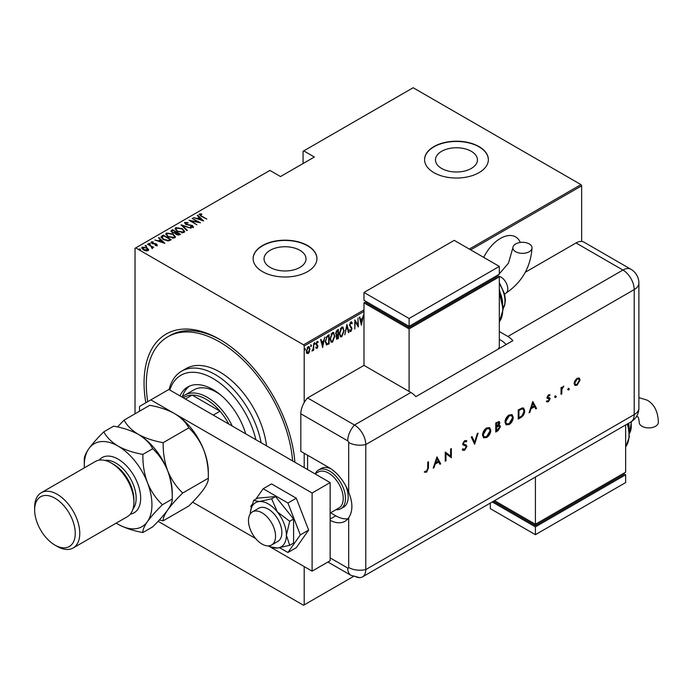 <?xml version="1.0" encoding="UTF-8"?>
<svg xmlns="http://www.w3.org/2000/svg" width="693" height="693" viewBox="0 0 693 693"><rect width="100%" height="100%" fill="white"/><g stroke="black" fill="none" stroke-linecap="round" stroke-linejoin="round"><path stroke-width="1.04" d="M219.62 339.336L219.612 339.336A106.869 61.703 60 0 1 219.62 339.336A106.869 61.703 60 0 1 294.88 462.231M520.322 242.429A30.301 17.498 120 0 0 515.601 236.902A30.301 17.498 120 0 0 500.45 238.409A30.301 17.498 120 0 0 483.697 257.389M270.192 267.42A20.989 12.119 0 0 0 293.061 270.053A20.989 12.119 0 0 0 306.02 258.853A20.989 12.119 0 0 0 299.87 250.286A20.989 12.119 0 0 0 277.001 247.661A20.989 12.119 0 0 0 264.042 258.853A20.989 12.119 0 0 0 270.192 267.42M441.623 168.451A20.989 12.119 0 0 0 464.492 171.076A20.989 12.119 0 0 0 477.451 159.875A20.989 12.119 0 0 0 471.301 151.308A20.989 12.119 0 0 0 448.432 148.683A20.989 12.119 0 0 0 435.473 159.875A20.989 12.119 0 0 0 441.623 168.451M433.905 172.644A31.904 18.416 0 0 0 468.667 176.637A31.904 18.416 0 0 0 488.366 159.615A31.904 18.416 0 0 0 479.019 146.595A31.904 18.416 0 0 0 444.256 142.602A31.904 18.416 0 0 0 424.566 159.615A31.904 18.416 0 0 0 433.905 172.644M488.366 159.745A31.904 18.416 0 0 0 479.019 146.855A31.904 18.416 0 0 0 444.36 142.836A31.904 18.416 0 0 0 424.566 159.745M262.474 271.613A31.904 18.416 0 0 0 297.236 275.606A31.904 18.416 0 0 0 316.935 258.593A31.904 18.416 0 0 0 307.588 245.573A31.904 18.416 0 0 0 272.825 241.58A31.904 18.416 0 0 0 253.127 258.593A31.904 18.416 0 0 0 262.474 271.613M316.926 258.723A31.904 18.416 0 0 0 307.588 245.833A31.904 18.416 0 0 0 272.929 241.814A31.904 18.416 0 0 0 253.127 258.723M135.031 413.799L135.031 248.302L135.707 247.912L303.525 344.802L363.981 309.901M309.494 351.723L308.151 353.603L306.808 353.274L306.332 351.186L308.151 346.708L309.104 346.63L309.97 349.081L309.121 351.507M313.721 343.607L313.721 350.268L313.314 350.502L313.314 349.523L311.997 351.152L313.227 348.414L313.721 343.607M317.143 347.583L316.614 348.198L317.065 348.458L316.147 348.042L317.567 346.457L316.147 344.014L317.169 341.502L318.174 341.822L317.896 342.602L317.186 342.307L316.554 343.745L317.966 346.188L317.065 348.458L316.147 348.042M316.432 347.306L317.073 347.635M317.446 345.92L316.311 344.949M317.169 341.502L318.174 341.822L317.723 341.562L317.481 342.229M317.896 342.602L316.588 342.16M316.103 343.485L317.966 346.188M328.655 343.165L326.221 344.664L326.672 344.923L325.26 341.389L327.65 335.568L329.106 334.728L329.106 343.841L326.308 344.802M336.053 335.031L336.607 335.308L335.681 333.515L337.162 330.076L338.418 329.348L338.418 338.47L336.616 339.154L336.252 335.204M346.916 324.445L348.943 332.389L348.501 332.649L346.864 326.23L344.793 334.788L346.916 324.445M357.952 318.07L358.359 326.957L355.214 321.578L354.816 329.002L354.816 319.88L357.952 325.242L357.952 318.07M363.981 311.469L304.201 345.98L304.201 402.529M304.201 453.291L304.201 467.61M304.201 566.588L304.201 604.876L353.378 576.489M135.707 247.912L269.915 170.426L280.518 176.55L314.353 157.016L303.751 150.892L413.149 87.734L580.977 184.624L581.652 185.793L581.652 241.459M581.652 185.793L470.677 249.87M361.495 325.147L359.364 317.255L359.806 317.004L360.455 319.551L362.43 318.408L363.513 314.856L361.356 325.069M350.875 321.924L352.278 323.103L351.888 323.796L350.866 322.869L349.956 324.939L351.975 328.742L350.857 331.514L349.653 330.674L350.026 329.894L350.909 330.552L351.576 329.019L349.549 325.156L350.875 321.924L351.568 321.89M351.438 323.536L350.857 322.591L350.052 322.938M351.117 330.379L350.407 331.254L350.857 331.514L350.26 331.549M350.026 329.894L350.909 330.552M344.187 330.535L341.788 336.755L340.523 336.85L339.327 333.385L341.744 327.191L342.983 327.105L343.763 330.292M334.875 335.914L332.475 342.134L331.211 342.221L330.015 338.764L332.432 332.571L333.671 332.484L334.45 335.672M322.73 347.522L320.599 339.639L321.041 339.379L321.691 341.926L323.657 340.791L324.748 337.24L322.591 347.444M314.379 342.593L315.237 343.373L314.83 344.369L314.83 342.853M310.637 344.75L311.495 345.538L311.088 346.535L311.088 345.01M304.565 348.258L305.422 349.047L305.015 350.034L305.015 348.518M303.751 150.892L303.075 151.282L303.075 163.522M147.046 247.799L148.614 249.783L148.224 250.589L145.937 250.814L143.408 249.904L141.71 247.921L142.256 247.141L147.046 247.799L148.761 249.809M151.836 248.198L151.36 246.526L147.522 244.213L153.699 247.314L152.443 247.054L152.477 248.137L151.88 248.25L151.498 247.765L152.001 247.41L151.836 248.207L151.36 247.046M152.477 248.657L152.477 248.137M157.146 245.443L155.405 245.495L155.197 245.045L156.445 245.027L156.159 244.291L151.923 243.486L151.282 241.935L153.058 241.805L153.318 242.273L152.001 242.333L152.295 243.234L155.483 243.624L156.531 244.049L157.146 245.443L157.415 245.036M156.349 245.591L156.159 244.291M150.97 242.385L151.282 241.935L151.282 242.455L153.058 242.325M152.001 242.333L152.295 243.676M161.859 235.941L163.314 235.1L171.206 239.657L170.261 240.202L168.486 240.904L163.314 239.544L160.958 237.015L163.314 235.1M172.626 229.721L180.518 234.286L179.634 234.797L176.23 234.494L175.078 233.229L172.133 232.597L171.37 230.448L172.626 229.721L172.981 230.448M170.876 231.141L172.626 230.249M181.124 224.818L191.043 228.205L182.597 225.727L187.335 230.345L186.893 230.604L181.124 224.974M192.16 218.442L200.459 222.774L191.095 220.989L196.916 224.818L189.016 220.261L198.363 222.029L192.16 218.442M200.208 214.501L201.585 216.06L206.835 219.092L201.1 216.242L199.428 214.016L201.472 213.886L201.828 214.38L200.034 214.761L200.381 215.818M199.09 214.492L199.428 214.016L199.428 214.535L201.472 214.406M469.317 249.082L580.977 184.624M203.595 220.963L193.572 217.628L197.193 218.46L199.168 217.325L197.28 215.488L197.722 215.228L203.595 220.963M185.681 222.886L186.105 224.185L192.437 225.502L193.165 227.217L190.618 227.139L190.514 226.646L192.403 226.715L192.065 225.762L185.689 224.411L184.875 222.418L188.011 222.6L188.02 223.059L185.681 222.886L185.464 223.596M193.494 226.706L193.165 227.217M191.779 227.365L192.403 227.235L192.065 225.762M184.494 222.981L184.875 222.418L184.875 222.938L186.46 222.756M182.302 228.655L184.736 231.436L184.087 232.458L177.486 231.479L175.078 228.69L175.753 227.685L182.302 228.655L182.302 229.14M172.99 234.026L175.424 236.815L174.775 237.829L168.174 236.859L165.766 234.061L166.441 233.056L172.99 234.026L172.99 234.511M164.83 243.338L154.808 240.012L158.428 240.843L160.395 239.7L158.515 237.872L158.957 237.612L164.83 243.338M148.934 243.806L150 243.953L150 243.425L150.251 244.04L148.934 243.286L150.251 244.04M145.192 245.963L146.258 246.11L146.258 245.591L146.509 246.206L145.443 246.058L145.192 245.443L146.509 246.206M139.12 249.471L140.185 249.619L140.185 249.099L140.436 249.714L139.371 249.567L139.12 248.952L140.436 249.714M304.201 604.876L303.525 605.266L158.099 521.309M145.825 402.78A106.869 61.703 60 0 1 219.612 339.336M304.201 345.98L303.525 344.802M220.755 340.003A103.673 59.858 -120 0 0 170.036 335.507L167.775 336.807A103.673 59.858 -120 0 0 147.73 401.68M201.472 214.371L201.472 213.886M197.323 218.91L199.168 217.325M197.618 215.818L197.722 215.228M197.722 215.757L202.919 220.824M198.215 218.806L202.027 220.114L199.766 217.914L198.215 219.213M192.559 218.676L192.559 218.208M198.363 222.081L199.263 222.6M191.095 221.457L191.095 220.989M190.203 220.946L191.095 221.119M188.011 223.059L188.011 222.6M185.681 223.406L186.105 224.705M186.105 224.627L186.105 224.185M192.411 226.013L192.437 225.502M192.437 226.031L193.165 227.737M192.403 227.235L192.065 226.282L192.403 227.235M181.696 225.537L182.597 225.84M186.997 230.544L182.597 225.727M182.683 229.4L184.71 231.687M175.104 228.967L175.753 227.685M175.753 228.205L177.841 227.815M176.022 229.322L177.131 231.263M181.791 232.848L183.264 232.519L183.784 231.358M177.893 231.245L183.264 231.999L183.818 231.098L181.904 228.889L176.576 228.144L175.987 229.054L177.893 231.705M183.264 232.519L183.264 231.999M175.961 232.172L176.724 232.614M179.305 234.104L180.067 234.546M170.928 231.41L171.37 230.968M174.575 233.272L175.961 232.12L173.025 230.422L172.427 230.769L171.786 231.453L172.54 232.363L174.749 232.718L175.961 232.12M171.864 231.739L172.15 232.605M178.075 235.126L179.305 234.052L176.498 232.744L175.892 233.394L176.62 234.251L179.305 234.052M175.979 233.671L176.23 234.494M178.751 234.892L178.751 234.373M176.62 234.702L176.62 234.251M174.749 233.238L174.749 232.718M172.54 232.805L172.54 232.363M173.371 234.78L175.398 237.067M165.792 234.338L166.441 233.056M166.441 233.584L168.529 233.186M166.71 234.702L167.819 236.642M172.479 238.227L173.952 237.898L174.471 236.737M168.581 236.625L173.952 237.378L174.506 236.478L172.592 234.269L167.264 233.515L166.675 234.433L168.581 237.075M173.952 237.898L173.952 237.378M169.993 239.475L170.755 239.917M161.001 237.301L161.859 236.46M167.256 240.913L169.655 240.142L169.993 239.423L163.713 235.802L161.928 237.37L162.924 239.31M167.983 240.852L169.993 239.423M163.721 239.769L163.721 239.31L167.983 240.332M162.015 237.015L163.721 239.31M158.558 241.294L160.395 239.7M158.853 238.193L158.957 237.612M158.957 238.132L164.154 243.2M159.442 241.19L163.253 242.489L161.001 240.289L159.442 241.597M156.445 245.547L156.159 244.82L156.445 245.547M153.058 242.238L153.058 241.805M152.001 242.853L152.295 243.754L152.001 242.853M154.089 244.014L154.089 243.52M155.483 244.057L155.483 243.624M156.445 244.516L156.531 244.049M156.531 244.568L157.146 245.963M150 243.953L150.251 244.56M147.93 244.447L147.93 243.979M151.074 246.318L152.443 247.115M146.258 246.11L146.509 246.725M141.753 248.198L142.256 247.141M142.256 247.661L143.546 247.349M142.593 248.458L142.966 247.548L143.806 249.671L147.878 249.809M142.966 248.068L143.806 250.19M146.951 250.892L147.921 250.086M143.806 250.121L143.806 249.671M147.522 250.701L146.639 248.033L142.966 247.548M140.185 249.619L140.436 250.234M359.476 317.195L360.455 319.551M362.3 318.485L362.118 319.404M361.339 323.362L361.157 324.289M362.222 319.464L360.213 320.105L361.443 323.414L362.222 319.464L360.663 320.365L361.443 323.414M360.213 320.105L360.663 320.365M357.9 325.216L357.9 326.351M354.816 320.209L357.952 325.242M351.325 321.812L352.278 323.103M349.506 324.679L350.121 325.736M349.67 325.476L351.715 327.503M351.264 327.243L351.975 328.742M349.575 329.634L350.459 330.292L349.575 329.634M346.699 325.095L348.943 332.389M342.749 334.771L341.337 336.495L341.788 336.755M341.337 336.495L340.298 336.685M342.749 327.009L343.728 329.877M342.567 327.954L341.311 327.858L340.35 328.854M339.336 333.792L340.471 335.715M339.735 333.151L340.687 335.871L341.762 335.836L343.78 330.778L342.801 328.049L341.762 328.118L339.735 333.151L339.336 332.926M341.311 327.858L341.762 328.118M337.967 329.608L337.967 330.492M337.967 333.939L337.967 334.814M337.967 337.794L338.418 338.47M337.967 338.21L337.075 338.721L337.526 338.981M337.075 338.721L336.408 338.955M335.637 333.021L336.434 334.191M335.698 333.056L336.304 334.199M336.885 334.45L338.011 333.913L338.011 330.518L336.157 331.28M336.044 337.041L337.006 337.829M336.105 337.084L337.456 338.089L336.607 337.985M337.456 338.089L338.011 337.768L338.011 334.84L336.581 335.299M337.283 334.745L337.734 335.005L336.495 337.3M336.963 330.604L337.413 330.864L336.088 333.281M338.011 330.518L337.413 330.864M333.437 340.15L332.025 341.874L332.475 342.134M332.025 341.874L330.985 342.065M333.437 332.389L334.416 335.256M333.255 333.333L331.999 333.238L331.037 334.225M330.024 339.172L331.159 341.086M330.422 338.531L331.375 341.251L332.449 341.207L334.468 336.148L333.489 333.428L332.449 333.498L330.422 338.531L330.024 338.305M331.999 333.238L332.449 333.498M328.655 334.988L328.655 335.871M328.655 343.581L329.106 343.841M327.702 344.126L328.153 344.386M325.268 341.874L326.282 343.641M325.268 340.93L326.905 343.919L328.699 343.139L328.699 335.897L327.702 335.949L325.97 337.517M326.048 343.546L326.905 343.919M326.351 336.963L326.801 337.222L325.658 341.155M328.699 335.897L326.801 337.222M320.703 339.579L321.691 341.926M323.536 340.861L323.354 341.788M322.574 345.738L322.392 346.673M323.458 341.848L321.448 342.481L322.678 345.798L323.458 341.848L321.899 342.74L322.678 345.798M321.448 342.481L321.899 342.74M316.614 348.198L315.696 347.782M315.982 347.046L316.623 347.366M316.996 345.66L316.493 345.261L316.996 345.66M317.446 342.342L316.736 342.047L317.446 342.342M316.753 344.43L317.359 344.993M314.787 343.113L314.379 344.109M313.271 348.025L313.271 349.497M312.456 350.294L312.101 350.779M311.044 345.279L310.637 346.275M308.593 352.399L307.701 353.343L308.151 353.603M307.701 353.343L306.358 353.014M308.87 346.543L309.52 348.64M308.68 347.392L307.233 347.669M306.28 350.693L307.701 352.52M306.341 350.727L308.151 352.78L307.207 352.65M307.701 347.262L308.151 347.522L306.73 350.953M308.151 352.78L309.572 349.315L308.472 347.219M304.963 348.787L304.565 349.774M255.882 439.717A63.799 36.833 -120 0 0 212.846 378.404A63.799 36.833 -120 0 0 169.811 390.02M169.101 389.613A66.987 38.678 60 0 1 181.609 371.179A66.987 38.678 60 0 1 215.107 374.497A66.987 38.678 60 0 1 261.114 442.732M220.738 395.053A44.664 25.788 -120 0 0 216.233 392.082A44.664 25.788 -120 0 0 193.901 389.864L184.884 395.079A44.664 25.788 60 0 1 207.207 397.288A44.664 25.788 60 0 1 232.302 426.1M189.475 386.105A50.242 29.011 -120 0 0 182.233 397.02M179.998 395.902A50.242 29.011 60 0 1 187.725 386.989A50.242 29.011 60 0 1 212.846 389.475A50.242 29.011 60 0 1 245.694 433.835M292.611 460.923A103.673 59.858 -120 0 0 219.612 341.944A103.673 59.858 -120 0 0 167.775 336.807M266.502 445.842A66.987 38.678 -120 0 0 219.612 371.898A66.987 38.678 -120 0 0 186.122 368.572L181.609 371.179M228.777 424.064A43.061 24.861 -120 0 0 220.036 411.2A43.061 24.861 -120 0 0 206.081 399.246A43.061 24.861 -120 0 0 192.134 395.097A43.061 24.861 -120 0 0 184.546 397.106L183.316 397.817M213.262 415.107L220.036 411.2L192.134 395.097L185.36 399.003M182.12 397.124A44.664 25.788 60 0 1 184.884 395.079M315.185 473.795A22.332 12.89 60 0 1 318.529 470.027L321.231 468.459A22.332 12.89 60 0 1 330.856 468.763M307.588 455.24L307.588 469.568M345.894 486.131A22.332 12.89 60 0 1 343.563 507.137L340.861 508.705A22.332 12.89 60 0 1 335.914 509.71M262.023 544.057A19.144 11.053 -120 0 0 271.595 545.01A19.144 11.053 -120 0 0 274.523 529.669A19.144 11.053 -120 0 0 262.023 512.803A19.144 11.053 -120 0 0 252.451 511.858A19.144 11.053 -120 0 0 249.515 527.191A19.144 11.053 -120 0 0 262.023 544.057M330.145 513.045L338.929 507.969A20.738 11.972 -120 0 0 342.108 491.354A20.738 11.972 -120 0 0 328.569 473.085A20.738 11.972 -120 0 0 318.2 472.054L315.046 473.873M318.529 470.027A22.332 12.89 60 0 1 329.695 471.127A22.332 12.89 60 0 1 344.282 490.809A22.332 12.89 60 0 1 340.861 508.705M330.145 482.588L312.101 493.009L150.814 399.896L168.867 389.475L330.145 482.588L330.145 560.732L312.101 571.145L268.364 545.902M139.536 411.2L139.536 406.41L150.814 399.896M255.682 538.574L192.593 502.148M312.101 493.009L312.101 571.145M279.669 547.739L287.933 552.503L296.275 547.687L308.645 530.084L296.275 498.198L271.535 483.913L263.184 488.73L255.89 499.107M287.933 552.503L300.303 534.901L308.645 530.084M300.303 534.901L287.933 503.014L296.275 498.198M287.933 503.014L263.184 488.73M252.165 504.417L250.814 506.332L251.264 507.484M271.595 545.01L277.91 541.363A19.144 11.053 -120 0 0 275.104 515.159A19.144 11.053 -120 0 0 258.766 508.212L252.451 511.858M268.78 545.876A25.52 14.735 -120 0 0 271.041 546.95L277.365 548.042L289.709 545.313L293.598 543.069L293.598 519.005L275.554 496.56L257.51 498.172L253.621 500.415L250.494 511.365A25.52 14.735 -120 0 0 250.294 513.86M289.709 545.313L286.382 535.204L289.709 521.249L293.598 519.005M289.709 521.249L277.365 511.945L271.665 498.804L275.554 496.56M271.665 498.804L259.312 501.533L253.621 500.415M271.041 546.95A25.52 14.735 -120 0 0 277.365 548.042A25.52 14.735 -120 0 0 286.382 535.204A25.52 14.735 -120 0 0 277.365 511.945A25.52 14.735 -120 0 0 259.312 501.533A25.52 14.735 -120 0 0 250.494 511.365M300.823 413.782L300.823 451.334L329.019 467.61A31.904 18.416 -120 0 1 348.683 492.255L348.683 442.498A1.334 0.771 -120 0 0 347.739 440.869L300.823 413.782A15.948 9.208 -60 0 1 307.588 397.938L363.981 365.384L410.897 392.472A15.948 9.208 60 0 1 415.861 396.665L512.855 340.661A15.948 9.208 -120 0 0 507.891 336.469L499.324 331.523M330.145 520.322A31.904 18.416 -120 0 0 344.967 521.283A31.904 18.416 -120 0 0 348.683 517.775C352.954 511.226 352.954 502.72 348.683 492.255M330.578 512.794L335.784 515.8A31.904 18.416 -120 0 0 347.99 518.702M327.91 562.014L351.039 575.372L359.632 577.633A15.948 9.208 -120 0 0 365.783 569.585L365.783 444.56A15.948 9.208 -120 0 0 354.504 425.026L307.588 397.938L354.504 425.026A15.948 9.208 120 0 0 347.739 440.869M568.026 389.665L568.684 388.53L569.343 388.903L568.684 390.046L567.576 389.405M568.684 388.53L569.343 388.903L568.892 388.643L568.234 389.787M554.972 397.202L555.63 396.067L556.288 396.448L555.63 397.583L554.521 396.942M555.63 396.067L556.288 396.448L555.838 396.188L555.18 397.323M532.804 401.533L536.555 408.48L535.784 408.931L534.615 406.678L531.037 408.749L529.833 412.361L529.062 412.803L532.804 401.533M504.972 422.193C505.188 419.144 506.548 416.744 509.069 414.994L512.075 414.657L513.27 417.359C513.045 420.417 511.668 422.817 509.138 424.549L506.167 424.861L504.972 422.193M482.501 435.169C482.718 432.12 484.078 429.721 486.599 427.971L489.605 427.633L490.8 430.336C490.575 433.394 489.197 435.784 486.668 437.517L483.697 437.829L482.501 435.169M462.924 448.769L464.656 449.289L466.207 446.846L465.921 446.119L463.21 444.993L462.768 443.858L464.708 440.609L466.813 440.939L466.172 441.865L464.631 441.588L463.47 443.416L463.989 444.291L466.112 444.984L466.917 446.457L464.656 450.225L462.985 450.381L462.257 449.618L462.924 448.769L463.279 449.185M465.921 446.119L465.375 445.772M466.259 440.488L466.813 440.939L466.363 440.679L465.765 441.554M466.172 441.865L465.505 441.424M465.722 441.606L464.18 441.328L463.019 443.156L463.989 444.291M436.954 456.869L440.696 463.825L439.925 464.267L438.764 462.023L435.187 464.085L433.983 467.697L433.212 468.147L436.954 456.869M354.504 576.1A15.948 9.208 -120 0 0 362.482 576.888A15.948 9.208 -120 0 0 365.783 569.585L365.783 444.56A15.948 9.208 -120 0 0 354.504 425.026L410.897 392.472M427.746 468.251L427.746 462.188L428.456 461.781L428.456 467.931L426.611 472.193L424.705 472.236L425.121 471.292L426.654 471.231L427.746 468.251M445.963 460.784L445.252 461.191L445.252 452.079L450.615 456.15L450.615 448.977L451.325 448.57L451.325 457.683L445.963 453.629L445.963 460.784L445.252 460.672M474.61 444.248L471.266 437.058L472.028 436.616L474.662 442.281L477.286 433.584L478.049 433.142L474.61 444.248M495.764 432.034L495.764 422.921L499.255 421.569L499.809 422.834L498.899 425.303L499.835 425.398L500.415 426.758L497.895 430.803L495.764 432.034M520.677 417.645L518.234 419.057L518.234 409.944L522.331 407.908L523.613 408.099L524.705 410.88C524.558 413.894 523.215 416.155 520.677 417.645L518.234 418.537M547.245 400.909L548.388 400.944L549.402 399.289L547.34 398.25L547.08 397.375L548.535 394.785L550.017 394.88L549.532 395.729L548.535 395.599L547.791 396.933L549.844 397.973L550.112 398.847L548.423 401.741L546.777 401.793L547.366 400.987L546.916 400.727M549.532 395.729L548.085 395.339L547.331 396.673L547.791 396.933M547.331 396.673L548.804 397.635M549.211 398.761L547.34 398.25M561.044 394.343L561.044 387.682L561.754 387.266L561.754 388.253L563.781 386.209L561.884 389.336L561.754 393.936L561.044 394.343M574.895 380.674L577.096 378.3L579.287 378.127L580.076 380.041L577.096 385.195L575.008 385.447L574.099 383.489L574.895 380.674M525.303 272.245L576.013 242.966A15.948 9.208 -60 0 1 583.991 242.178L630.907 269.265A15.948 9.208 120 0 0 622.929 270.053L576.013 242.966M506.089 344.568A15.948 9.208 -120 0 0 501.126 340.376L499.324 339.336M427.997 462.04L427.997 467.671L426.16 471.933L426.611 472.193M426.16 471.933L424.255 471.976M436.885 457.085L440.696 463.825M440.246 463.565L439.717 463.868M435.187 464.085L434.728 463.825L438.314 461.755L438.764 462.023M434.728 463.825L433.532 467.437L433.983 467.697M436.997 458.619L436.547 458.359L435.117 462.664L438.392 461.295L436.997 458.619L435.568 462.924M445.33 452.035L450.615 456.15M450.874 448.83L450.874 457.423L451.325 457.683M445.512 460.524L445.512 453.361L445.963 453.629M465.861 444.854L466.467 446.197L464.206 449.965L464.656 450.225M464.206 449.965L462.768 450.233M465.471 445.859L462.751 444.733M464.18 441.328L464.631 441.588M463.019 443.156L463.47 443.416M466.467 446.197L466.917 446.457M471.768 436.772L474.662 442.281M477.408 433.515L474.333 443.667M489.371 427.52L490.8 430.336M490.349 430.076C490.124 433.134 488.747 435.525 486.209 437.257L486.668 437.517M486.209 437.257L483.48 437.69M488.92 428.517L486.183 428.629L482.761 434.494L483.939 436.711M490.09 430.743L489.154 428.62L486.633 428.889L483.212 434.754L484.156 436.859L486.633 436.599L490.09 430.743M486.183 428.629L486.633 428.889M482.761 434.494L483.212 434.754M499.012 421.483L499.809 422.834M499.358 422.574L498.449 425.043L498.899 425.303M499.592 425.303L500.415 426.758M499.965 426.498L497.444 430.544L497.895 430.803M497.444 430.544L495.764 431.514M499.055 426.212L497.964 426.022L496.015 427.035L496.474 430.691L499.705 427.165L499.306 426.299L498.414 426.282L496.474 427.295L496.474 430.691M498.544 422.487L499.099 423.267L497.435 422.886L496.474 423.44L496.474 426.368L499.099 423.267M498.648 423.007L496.976 422.626L496.015 423.18L496.474 426.368M496.976 422.626L497.435 422.886M496.015 423.18L496.474 423.44M496.015 427.035L496.474 427.295M497.964 426.022L498.414 426.282M511.841 414.544L513.27 417.359M512.82 417.099C512.595 420.157 511.217 422.557 508.679 424.289L509.138 424.549M508.679 424.289L505.951 424.714M511.391 415.54L508.653 415.653L505.232 421.526L506.41 423.735M512.56 417.766L511.625 415.644L509.104 415.913L505.682 421.786L506.626 423.882L509.104 423.631L512.56 417.766M508.653 415.653L509.104 415.913M505.232 421.526L505.682 421.786M523.371 407.978L524.705 410.88M524.255 410.62C524.107 413.634 522.765 415.895 520.226 417.385M522.886 409.017L521.474 408.74L518.485 410.213L518.485 417.455L518.936 417.714L522.106 415.661L524.003 411.287L523.137 409.121L521.924 409L518.936 410.473L518.936 417.714M518.485 410.213L518.936 410.473M521.474 408.74L521.924 409M532.735 401.741L536.555 408.48M536.096 408.22L535.576 408.524M531.037 408.749L530.587 408.489L534.164 406.419L534.615 406.678M530.587 408.489L529.383 412.101L529.833 412.361M532.848 403.283L532.397 403.023L530.968 407.328L534.242 405.959L532.848 403.283L531.418 407.588M549.549 394.646L549.09 395.452M549.081 395.469L548.085 395.339L549.081 395.469M547.531 397.167L548.354 397.375L547.531 397.167M549.393 397.713L550.112 398.847M549.662 398.588L547.972 401.481L548.423 401.741M547.972 401.481L546.327 401.533M546.89 397.99L548.336 398.579M555.18 395.807L555.838 396.188M561.304 387.534L561.754 388.253M563.166 386.339L563.392 387.144M561.676 388.21L561.884 389.336M561.425 389.076L561.754 393.936M568.234 388.262L568.892 388.643M578.828 377.867L580.076 380.041M579.625 379.781L576.637 384.936L577.096 385.195M576.637 384.936L574.783 385.299M578.456 378.863L576.637 378.854L574.358 382.822L575.259 384.407M579.365 380.457L578.698 378.967L577.087 379.114L574.809 383.09L575.467 384.563L577.087 384.381L579.365 380.457M576.637 378.854L577.087 379.114M574.358 382.822L574.809 383.09M529.227 243.91A9.572 5.527 180 0 1 532.033 247.817A9.572 5.527 180 0 1 526.126 252.919A9.572 5.527 180 0 1 515.696 251.724A9.572 5.527 180 0 1 512.889 247.817A9.572 5.527 180 0 1 518.797 242.715A9.572 5.527 180 0 1 529.227 243.91M498.172 349.142L499.324 347.15L499.324 276.828L409.095 328.915L363.981 302.867L363.981 365.384M363.981 292.455L409.095 318.494L499.324 266.407L454.21 240.358L363.981 292.455L363.981 300.268L409.095 326.316L409.095 327.616L366.233 302.867L366.233 301.568L363.981 302.867M499.324 276.828L497.063 275.519L497.063 276.828L409.095 327.616M409.095 328.915L409.095 391.432M409.095 318.494L409.095 326.316L499.324 274.22L499.324 266.407M636.382 416.666L637.716 416.77C638.444 417.151 638.946 419.014 639.206 422.366A9.572 5.527 0 0 0 642.013 426.273A9.572 5.527 0 0 0 652.442 427.468A9.572 5.527 0 0 0 658.35 422.366C658.081 411.807 654.391 404.417 647.288 400.199L638.885 397.583M625.64 424.956L625.64 472.176L535.412 524.263L535.412 477.044M494.516 500.658L535.412 524.263L535.412 525.571L493.39 501.308M535.412 525.571L623.379 474.783L623.379 473.475L625.64 474.783L535.412 526.871L492.264 501.957M625.64 474.783L625.64 482.597L535.412 534.684L490.297 508.636L490.297 503.092M535.412 534.684L535.412 526.871M73.155 547.981L127.295 516.727A31.904 18.416 -120 0 0 133.896 502.122L133.896 499.523A28.708 16.58 -120 0 0 113.6 464.362L111.339 463.054A31.904 18.416 -120 0 0 111.339 463.054A31.904 18.416 -120 0 0 95.391 461.477L41.259 492.732A31.904 18.416 60 0 1 57.207 494.308A31.904 18.416 60 0 1 78.049 522.418A31.904 18.416 60 0 1 73.155 547.981A31.904 18.416 60 0 1 57.207 546.405L54.955 545.105A28.708 16.58 -120 0 0 75.251 533.385A28.708 16.58 -120 0 0 54.955 498.215A28.708 16.58 -120 0 0 34.65 509.935A28.708 16.58 -120 0 0 54.955 545.105L57.207 546.405M133.896 502.122A31.904 18.416 -120 0 0 111.348 463.054L113.6 464.362M174.506 413.565A47.852 27.625 60 0 1 203.803 450.017A47.852 27.625 -120 0 1 208.333 472.176L208.333 478.213C208.567 480.656 207.06 484.277 203.803 489.093C200.173 494.083 195.175 499.722 188.799 506.011L163.184 520.798C162.95 518.364 164.458 514.743 167.715 509.927C171.344 504.928 176.343 499.289 182.718 493.009L208.333 478.213C208.55 468.373 207.034 458.974 203.803 450.017C200.112 441.198 195.114 433.818 188.799 427.867L163.184 442.662C153.768 441.017 145.513 438.262 138.409 434.407C131.722 430.301 126.949 425.537 124.108 420.105L149.731 405.31C159.147 406.956 167.403 409.71 174.506 413.565C181.194 417.671 185.958 422.435 188.799 427.867M182.718 493.009C176.403 487.058 171.405 479.677 167.715 470.859C164.484 461.902 162.968 452.503 163.184 442.662M124.108 420.105L117.498 426.94M159.321 520.01L163.184 520.798M116.225 523.12A47.852 27.625 -120 0 0 118.113 524.263A47.852 27.625 -120 0 0 147.41 521.647A47.852 27.625 -120 0 0 147.41 482.579A47.852 27.625 -120 0 0 118.113 446.127C111.417 442.021 106.644 437.248 103.811 431.826L113.643 426.152C123.059 427.798 131.315 430.544 138.409 434.407C145.106 438.513 149.879 443.277 152.711 448.709C159.026 454.651 164.024 462.04 167.715 470.859C170.946 479.816 172.453 489.215 172.245 499.055L172.245 493.009A47.852 27.625 -120 0 0 167.715 470.859A47.852 27.625 -120 0 0 138.409 434.407A47.852 27.625 -120 0 0 138.063 434.208M162.413 504.729L172.245 499.055C172.479 501.489 170.963 505.119 167.715 509.927C164.085 514.925 159.078 520.564 152.711 526.845L142.879 532.519C142.645 530.084 144.161 526.463 147.41 521.647C151.039 516.649 156.046 511.01 162.413 504.729C156.098 498.778 151.1 491.398 147.41 482.579C144.179 473.622 142.671 464.223 142.879 454.383C133.463 452.737 125.208 449.982 118.113 446.127A47.852 27.625 -120 0 0 88.808 448.743A47.852 27.625 -120 0 0 84.277 465.661A47.852 27.625 -120 0 0 84.329 467.862M118.113 524.263C125.225 528.135 133.48 530.881 142.879 532.519M103.811 431.826C97.496 438.037 92.498 443.676 88.808 448.743C85.577 453.508 84.07 457.137 84.277 459.615L84.277 465.661M142.879 454.383L152.711 448.709M34.65 509.935L34.65 507.337A31.904 18.416 60 0 1 41.259 492.732M201.585 216.528L201.585 216.06M189.146 225.242L189.146 224.783M175.693 232.796L175.693 232.276M169.655 240.142L169.655 239.613M350.511 326.446L350.961 326.706M327.702 335.949L328.153 336.209M330.145 557.908L347.739 568.069A1.334 0.771 -120 0 0 348.683 567.524L348.683 517.775M348.683 567.524A15.948 9.208 180 0 0 365.783 569.585L634.208 414.613L634.208 289.587L365.783 444.56A15.948 9.208 180 0 1 348.683 442.498M351.039 575.372A15.948 9.208 -60 0 1 347.739 568.069M335.784 515.8L330.145 519.057M507.891 336.469L622.929 270.053A15.948 9.208 -120 0 1 634.208 289.587A15.948 9.208 180 0 0 638.885 283.073A15.948 15.948 0 0 0 630.907 269.265M362.482 576.888L630.907 421.916A15.948 9.208 -120 0 0 634.208 414.613A15.948 9.208 180 0 0 638.885 408.099L638.885 283.073M427.997 467.671L428.456 467.931M464.05 445.227L464.501 445.486M496.491 426.767L496.942 427.027M519.04 409.892L519.499 410.152M561.304 391.432L561.754 391.692M504.591 293.945L505.803 293.252A9.572 5.527 -120 0 0 507.787 288.868A9.572 5.527 -120 0 0 501.013 277.148A9.572 5.527 -120 0 0 498.302 276.238M499.324 321.803A31.904 18.416 -120 0 0 499.324 294.36M502.676 303.681A25.52 14.735 -120 0 0 499.324 290.722M503.153 308.342A22.332 12.89 -120 0 0 499.324 283.697M625.64 446.829A31.904 18.416 -120 0 0 627.278 424.012M628.993 428.707A25.52 14.735 -120 0 0 628.265 423.44M629.469 433.368A22.332 12.89 -120 0 0 630.925 421.907M99.142 460.152A31.904 18.416 60 0 1 118.113 459.147A31.904 18.416 60 0 1 139.752 490.349A31.904 18.416 60 0 1 130.31 514.145M132.969 508.983A28.708 16.58 -120 0 0 133.654 485.507A28.708 16.58 -120 0 0 115.852 463.054A28.708 16.58 -120 0 0 104.938 460.429M192.619 226.412L192.619 226.932M175.987 229.054L175.987 229.574M183.818 231.098L183.818 231.618M175.892 233.394L175.892 233.913M171.786 231.453L171.786 231.973M166.675 234.433L166.675 234.953M174.506 236.478L174.506 236.997M156.583 244.811L156.583 245.339M151.802 242.619L151.802 243.139M350.502 330.57L350.052 330.31M340.687 335.871L340.237 335.611M342.801 328.049L342.351 327.789M331.375 341.251L330.925 340.991M333.489 333.428L333.038 333.168M316.736 347.626L316.277 347.366M317.108 345.608L316.658 345.348M317.602 342.299L317.143 342.039M316.97 344.577L316.519 344.317M630.907 421.916A15.948 15.948 0 0 0 638.885 408.099M489.154 428.62L488.704 428.361M484.156 436.859L483.705 436.599M499.306 426.299L498.856 426.039M511.625 415.644L511.174 415.384M506.626 423.882L506.167 423.622M523.137 409.121L522.687 408.861M549.358 395.608L548.908 395.348M548.059 397.479L547.609 397.219M549.151 398.726L548.7 398.466M578.698 378.967L578.239 378.707M575.467 384.563L575.017 384.303M505.803 293.252C521.924 282.363 530.665 267.221 532.033 247.817M499.324 321.916L503.17 309.234L499.324 292.671M503.049 306.566L499.324 289.163M503.161 308.532L504.591 305.691L505.422 300.355L504.608 294.014L499.324 282.493M497.583 275.823L508.437 263.201L512.889 247.817M631.444 421.587L629.478 433.558M628.802 423.128L629.365 431.592M627.832 423.683L629.383 436.919L625.64 446.942"/></g></svg>
